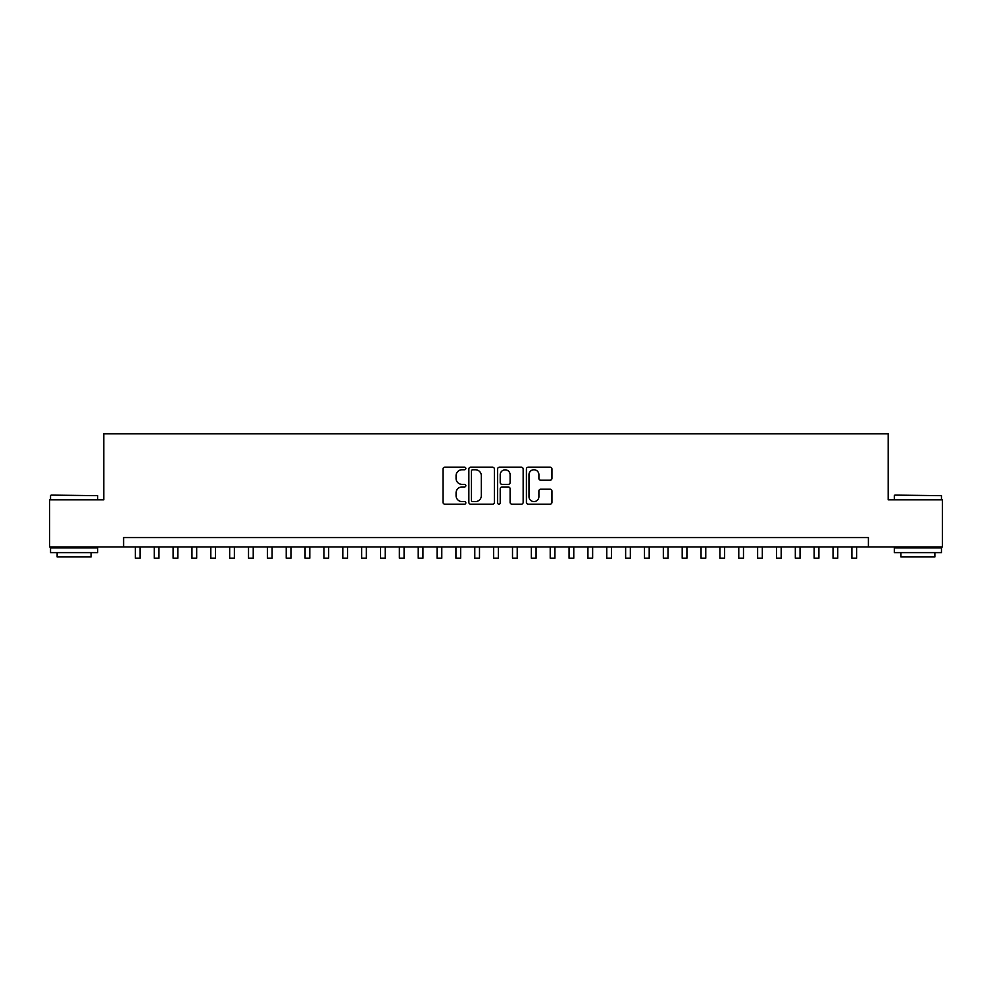 <?xml version="1.0" encoding="UTF-8"?>
<svg xmlns="http://www.w3.org/2000/svg" width="992" height="992" viewBox="0 0 992 992"><rect width="100%" height="100%" fill="white"/><g stroke="black" fill="none" stroke-linecap="round" stroke-linejoin="round"><path stroke-width="1.49" d="M465.831 468.46A1.29 1.29 0 0 0 464.541 467.17L444.875 467.17A1.848 1.848 0 0 0 443.027 469.018L443.027 502.336A1.848 1.848 0 0 0 444.875 504.184L464.541 504.184A1.29 1.29 0 0 0 465.831 502.894A1.29 1.29 0 0 0 464.541 501.592L461.987 501.592A5.927 5.927 0 0 1 456.072 495.665L456.072 492.9A5.927 5.927 0 0 1 461.987 486.973L464.541 486.973A1.29 1.29 0 0 0 465.831 485.671A1.29 1.29 0 0 0 464.541 484.381L461.987 484.381A5.927 5.927 0 0 1 456.072 478.454L456.072 475.676A5.927 5.927 0 0 1 461.987 469.762L464.541 469.762A1.29 1.29 0 0 0 465.831 468.46M550.089 480.215A1.848 1.848 0 0 0 551.936 478.367L551.936 469.018A1.848 1.848 0 0 0 550.089 467.17L528.252 467.17A1.848 1.848 0 0 0 526.405 469.018L526.405 502.336A1.848 1.848 0 0 0 528.252 504.184L550.089 504.184A1.848 1.848 0 0 0 551.936 502.336L551.936 491.04A1.848 1.848 0 0 0 550.089 489.192L540.739 489.192A1.848 1.848 0 0 0 538.892 491.04L538.892 496.645A4.948 4.948 0 0 1 533.944 501.592A4.948 4.948 0 0 1 528.984 496.645L528.984 474.709A4.948 4.948 0 0 1 533.944 469.762A4.948 4.948 0 0 1 538.892 474.709L538.892 478.367A1.848 1.848 0 0 0 540.739 480.215L550.089 480.215M123.603 546.952L49.6 546.952L49.6 499.819L103.813 499.819L103.813 433.826L888.187 433.826L888.187 499.819L942.4 499.819L942.4 546.952L868.397 546.952L868.397 537.528L123.603 537.528L123.603 546.952L868.397 546.952M494.376 469.018A1.848 1.848 0 0 0 492.528 467.17L470.692 467.17A1.848 1.848 0 0 0 468.844 469.018L468.844 502.336A1.848 1.848 0 0 0 470.692 504.184L492.528 504.184A1.848 1.848 0 0 0 494.376 502.336L494.376 469.018M499.472 467.17L521.308 467.17A1.848 1.848 0 0 1 523.156 469.018L523.156 502.336A1.848 1.848 0 0 1 521.308 504.184L511.959 504.184A1.848 1.848 0 0 1 510.111 502.336L510.111 488.82A1.848 1.848 0 0 0 508.264 486.973L502.064 486.973A1.848 1.848 0 0 0 500.216 488.82L500.216 502.894A1.29 1.29 0 0 1 498.914 504.184A1.29 1.29 0 0 1 497.624 502.894L497.624 469.018A1.848 1.848 0 0 1 499.472 467.17M472.725 469.762A1.29 1.29 0 0 0 471.436 471.051L471.436 500.303A1.29 1.29 0 0 0 472.725 501.592L475.416 501.592A5.927 5.927 0 0 0 481.331 495.665L481.331 475.676A5.927 5.927 0 0 0 475.416 469.762L472.725 469.762M510.111 474.808A4.948 4.948 0 0 0 505.164 469.848A4.948 4.948 0 0 0 500.216 474.808L500.216 482.534A1.848 1.848 0 0 0 502.064 484.381L508.264 484.381A1.848 1.848 0 0 0 510.111 482.534L510.111 474.808M135.396 546.952L135.396 558.174L140.108 558.174L140.108 546.952M51.113 495.107L97.687 495.665L51.113 495.107M74.115 552.618L50.542 552.618L50.542 547.894L97.687 547.894L97.687 552.618L74.115 552.618M91.078 552.618L91.078 556.946L57.139 556.946L57.139 552.618M894.883 495.107L941.458 495.665L894.883 495.107M917.885 552.618L894.313 552.618L894.313 547.894L941.458 547.894L941.458 552.618L917.885 552.618M934.861 552.618L934.861 556.946L900.922 556.946L900.922 552.618M154.244 546.952L154.244 558.174L158.956 558.174L158.956 546.952M173.104 546.952L173.104 558.174L177.816 558.174L177.816 546.952M191.952 546.952L191.952 558.174L196.676 558.174L196.676 546.952M210.812 546.952L210.812 558.174L215.524 558.174L215.524 546.952M229.673 546.952L229.673 558.174L234.385 558.174L234.385 546.952M248.521 546.952L248.521 558.174L253.233 558.174L253.233 546.952M267.381 546.952L267.381 558.174L272.093 558.174L272.093 546.952M286.229 546.952L286.229 558.174L290.954 558.174L290.954 546.952M305.09 546.952L305.09 558.174L309.802 558.174L309.802 546.952M323.95 546.952L323.95 558.174L328.662 558.174L328.662 546.952M342.798 546.952L342.798 558.174L347.51 558.174L347.51 546.952M361.658 546.952L361.658 558.174L366.37 558.174L366.37 546.952M380.506 546.952L380.506 558.174L385.231 558.174L385.231 546.952M399.367 546.952L399.367 558.174L404.079 558.174L404.079 546.952M418.227 546.952L418.227 558.174L422.939 558.174L422.939 546.952M437.075 546.952L437.075 558.174L441.787 558.174L441.787 546.952M455.936 546.952L455.936 558.174L460.648 558.174L460.648 546.952M474.784 546.952L474.784 558.174L479.496 558.174L479.496 546.952M493.644 546.952L493.644 558.174L498.356 558.174L498.356 546.952M512.504 546.952L512.504 558.174L517.216 558.174L517.216 546.952M531.352 546.952L531.352 558.174L536.064 558.174L536.064 546.952M550.213 546.952L550.213 558.174L554.925 558.174L554.925 546.952M569.061 546.952L569.061 558.174L573.773 558.174L573.773 546.952M587.921 546.952L587.921 558.174L592.633 558.174L592.633 546.952M606.769 546.952L606.769 558.174L611.494 558.174L611.494 546.952M625.63 546.952L625.63 558.174L630.342 558.174L630.342 546.952M644.49 546.952L644.49 558.174L649.202 558.174L649.202 546.952M663.338 546.952L663.338 558.174L668.05 558.174L668.05 546.952M682.198 546.952L682.198 558.174L686.91 558.174L686.91 546.952M701.046 546.952L701.046 558.174L705.771 558.174L705.771 546.952M719.907 546.952L719.907 558.174L724.619 558.174L724.619 546.952M738.767 546.952L738.767 558.174L743.479 558.174L743.479 546.952M757.615 546.952L757.615 558.174L762.327 558.174L762.327 546.952M776.476 546.952L776.476 558.174L781.188 558.174L781.188 546.952M795.324 546.952L795.324 558.174L800.048 558.174L800.048 546.952M814.184 546.952L814.184 558.174L818.896 558.174L818.896 546.952M833.044 546.952L833.044 558.174L837.756 558.174L837.756 546.952M851.892 546.952L851.892 558.174L856.604 558.174L856.604 546.952M50.542 499.819L50.542 495.665M61.293 547.894L61.293 546.952M86.936 547.894L86.936 546.952M97.687 499.819L97.687 495.665M894.313 499.819L894.313 495.665M905.064 547.894L905.064 546.952M930.707 547.894L930.707 546.952M941.458 499.819L941.458 495.665"/></g></svg>
